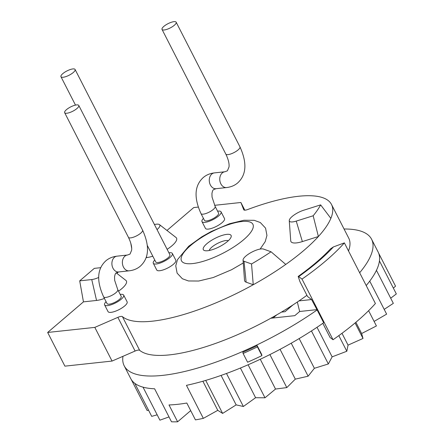 <?xml version="1.0" encoding="UTF-8"?>
<svg xmlns="http://www.w3.org/2000/svg" width="444" height="444" viewBox="0 0 444 444"><rect width="100%" height="100%" fill="white"/><g stroke="black" fill="none" stroke-linecap="round" stroke-linejoin="round"><path stroke-width="0.67" d="M203.341 418.365A138.944 42.014 152.9 0 1 195.432 419.88L186.813 403.035A138.944 42.014 152.9 0 1 169.003 404.956L177.622 421.8A138.944 42.014 152.9 0 1 171.501 421.794L154.606 388.783A138.944 42.014 152.9 0 1 143.012 387.157A138.944 42.014 152.9 0 1 134.804 383.35A138.944 42.014 152.9 0 1 130.747 378.615L124.198 365.812A138.944 42.014 -27.1 0 0 317.121 309.94L323.67 322.738A138.944 42.014 152.9 0 1 311.449 330.952A138.944 42.014 152.9 0 1 291.231 343.19A138.944 42.014 152.9 0 1 269.902 354.578A138.944 42.014 152.9 0 1 248.096 364.779A138.944 42.014 152.9 0 1 226.484 373.471A138.944 42.014 152.9 0 1 205.727 380.403A138.944 42.014 152.9 0 1 186.447 385.348L203.341 418.365L217.776 410.334L222.622 413.414L236.153 404.884L243.379 406.488L255.594 397.713L264.99 397.791L275.519 389.044L286.796 387.595L295.31 379.137L308.125 376.201L314.38 368.298L328.344 363.963L332.134 356.848L346.825 351.254L348.046 345.138L363.014 338.45L361.627 333.527L376.418 325.952L368.609 310.689M374.098 321.417L386.63 314.13L369.735 281.119A138.944 42.014 152.9 0 1 366.211 285.559M384.193 309.379L393.334 303.352L376.44 270.335A138.944 42.014 152.9 0 1 369.735 281.119M390.698 298.19L396.337 293.934L379.442 260.922A138.944 42.014 152.9 0 1 376.44 270.335M393.351 288.101L395.537 286.175L378.643 253.158A138.944 42.014 152.9 0 1 379.442 260.922M190.692 410.622L177.622 421.8M131.369 379.698L147.125 410.489L148.551 410.212M134.804 383.35L151.698 416.361L157.165 414.818M143.012 387.157L159.907 420.168L169.009 416.927M359.657 272.76A138.944 42.014 -27.1 0 0 371.578 239.222A138.944 42.014 -27.1 0 0 344.05 228.999M122.971 356.316A138.944 42.014 -27.1 0 0 124.198 365.812M371.578 239.222L378.133 252.02A138.944 42.014 152.9 0 1 378.643 253.158M257.17 345.654L261.655 354.412L261.91 355.627A142.918 43.212 152.9 0 1 247.586 362.215L243.101 353.457L242.846 352.236A138.944 42.014 152.9 0 0 257.17 345.654L257.426 346.864A142.918 43.212 152.9 0 1 243.101 353.457M322.832 323.326L330.086 337.501L333.039 339.738A142.918 43.212 -27.1 0 0 375.402 303.518L344.372 242.885L333.45 246.908A131.008 39.61 152.9 0 1 298.718 276.606L298.179 276.434L299.95 281.668L307.537 296.492L311.571 299.545L317.121 309.94M361.627 333.527L355.877 322.294M355.083 322.96L363.014 338.45M348.046 345.138L341.985 333.294M338.822 335.62L346.825 351.254M332.134 356.848L317.016 327.3M311.449 330.952L328.344 363.963M314.38 368.298L299.167 338.572M291.231 343.19L308.125 376.201M295.31 379.137L280.059 349.334M269.902 354.578L286.796 387.595M275.519 389.044L260.273 359.257M248.096 364.779L264.99 397.791M255.594 397.713L240.409 368.037M226.484 373.471L243.379 406.488M236.153 404.884L221.073 375.419M205.727 380.403L222.622 413.414M217.776 410.334L202.88 381.23M298.179 276.434C311.583 266.816 322.372 257.609 330.552 248.812L333.45 246.908M298.718 276.606L302.009 279.104A142.918 43.212 -27.1 0 0 344.372 242.885M333.039 339.738L302.009 279.104M270.807 318.243L294.794 315.656L299.661 311.494L316.744 309.651M214.619 205.317L240.887 202.492L243.739 209.729A5.556 1.682 152.9 0 0 243.756 209.773A5.556 1.682 152.9 0 0 247.669 209.535A119.097 36.014 152.9 0 1 331.502 204.473L348.74 238.156A119.097 36.014 152.9 0 1 348.518 250.988M306.921 295.288A119.097 36.014 152.9 0 1 298.979 300.904A119.097 36.014 152.9 0 1 139.655 350.316A5.556 1.682 -27.1 0 0 135.098 351.038L112.055 361.066L64.902 366.15L47.663 332.462L83.45 301.865L96.548 300.449L91.753 279.559L79.704 280.858L94.311 268.37L100.738 267.677M297.336 302.02L299.661 311.494M298.979 300.904L311.571 299.545M331.502 204.473A119.097 36.014 152.9 0 1 330.858 218.376L320.646 204.878L303.724 210.217A11.91 3.602 -27.1 0 0 289.26 220.635A11.91 3.602 -27.1 0 0 296.242 221.106L313.17 215.767A119.097 36.014 -27.1 0 0 320.646 204.878M289.26 220.635L290.726 240.798A19.847 6 -27.1 0 0 302.37 241.58L318.392 236.524A119.097 36.014 -27.1 0 0 330.858 218.376M313.17 215.767L318.392 236.524A119.097 36.014 152.9 0 1 285.764 264.419A119.097 36.014 152.9 0 1 278.333 269.519A119.097 36.014 152.9 0 1 253.247 284.732A119.097 36.014 152.9 0 1 122.416 316.628L139.655 350.316M112.055 361.066L94.816 327.383L117.865 317.349A5.556 1.682 152.9 0 1 122.416 316.628M94.816 327.383L47.663 332.462M251.532 263.969L253.247 284.732L246.131 282.168A19.847 6 152.9 0 1 244.516 280.303L243.046 260.145A11.91 3.602 152.9 0 1 251.348 252.375A11.91 3.602 152.9 0 1 263.525 249.078L271.045 251.781A119.097 36.014 152.9 0 1 251.532 263.969L244.017 261.266A11.91 3.602 152.9 0 1 243.046 260.145M125.608 280.186A19.847 6 152.9 0 1 125.857 280.358A19.847 6 152.9 0 1 118.537 291.159M104.434 298.457A19.847 6 152.9 0 1 96.548 300.449M116.816 273.338L118.393 271.989M146.132 257.631L146.703 257.57A19.847 6 -27.1 0 0 152.797 256.188M167.127 249.328A19.847 6 -27.1 0 0 176.007 237.479A19.847 6 -27.1 0 0 175.763 237.307M166.966 230.458L193.734 207.57L198.213 207.087M217.599 211.183A10.717 3.241 152.9 0 1 218.093 211.116A10.717 3.241 152.9 0 1 221.062 211.855L224.514 218.592A10.717 3.241 152.9 0 1 219.497 224.597A10.717 3.241 152.9 0 1 208.397 229.093A10.717 3.241 152.9 0 1 205.428 228.355L201.981 221.617A10.717 3.241 152.9 0 1 203.463 218.415M168.909 252.814A10.717 3.241 152.9 0 1 169.403 252.747A10.717 3.241 152.9 0 1 172.372 253.485L175.818 260.223A10.717 3.241 152.9 0 1 170.801 266.228A10.717 3.241 152.9 0 1 159.707 270.723A10.717 3.241 152.9 0 1 156.738 269.985L153.291 263.248A10.717 3.241 152.9 0 1 154.773 260.045M120.219 294.444A10.717 3.241 152.9 0 1 120.713 294.378A10.717 3.241 152.9 0 1 123.682 295.116L127.128 301.853A10.717 3.241 152.9 0 1 122.111 307.859A10.717 3.241 152.9 0 1 111.017 312.354A10.717 3.241 152.9 0 1 108.047 311.616L104.601 304.878A10.717 3.241 152.9 0 1 106.083 301.676M240.887 202.492L244.822 210.184M83.45 301.865L79.704 280.858M131.674 248.179L130.769 243.112M98.629 277.5A11.91 3.602 152.9 0 1 91.753 279.559M157.037 229.615A11.91 3.602 -27.1 0 0 159.485 224.625A11.91 3.602 -27.1 0 0 156.51 224.192L154.379 224.42M146.703 257.57L146.476 256.599M285.764 264.419L271.045 251.781M206.91 243.667A15.601 4.718 -27.1 0 0 203.313 249.667A15.601 4.718 -27.1 0 0 213.081 249.434A15.601 4.718 -27.1 0 0 227.5 241.447A15.601 4.718 152.9 0 0 231.096 235.448A15.601 4.718 152.9 0 0 221.328 235.675A15.601 4.718 152.9 0 0 206.91 243.667M221.062 211.855A10.717 3.241 152.9 0 1 216.045 217.86A10.717 3.241 152.9 0 1 204.95 222.355A10.717 3.241 152.9 0 1 201.981 221.617M216.761 216.173A7.942 2.403 -27.1 0 0 218.592 213.12L215.14 206.382A7.942 2.403 -27.1 0 1 213.314 209.435A7.942 2.403 -27.1 0 1 205.977 213.497A7.942 2.403 -27.1 0 1 201.004 213.614L204.456 220.352A7.942 2.403 -27.1 0 0 209.424 220.235A7.942 2.403 -27.1 0 0 216.761 216.173M174.342 25.253A7.942 2.403 -27.1 0 0 176.168 22.2A7.942 2.403 -27.1 0 0 171.201 22.317A7.942 2.403 -27.1 0 0 163.864 26.379A7.942 2.403 -27.1 0 0 162.032 29.432A7.942 2.403 -27.1 0 0 167.005 29.315A7.942 2.403 -27.1 0 0 174.342 25.253M172.372 253.485A10.717 3.241 152.9 0 1 167.355 259.49A10.717 3.241 152.9 0 1 156.26 263.986A10.717 3.241 152.9 0 1 153.291 263.248M147.402 245.649L155.761 261.982A7.942 2.403 -27.1 0 0 160.734 261.866A7.942 2.403 -27.1 0 0 168.071 257.803A7.942 2.403 -27.1 0 0 169.902 254.751L75.092 69.475A7.942 2.403 -27.1 0 0 70.119 69.591A7.942 2.403 -27.1 0 0 62.782 73.66A7.942 2.403 -27.1 0 0 60.956 76.712A7.942 2.403 -27.1 0 0 65.923 76.596A7.942 2.403 -27.1 0 0 73.26 72.527A7.942 2.403 -27.1 0 0 75.092 69.475M123.682 295.116A10.717 3.241 152.9 0 1 118.665 301.121A10.717 3.241 152.9 0 1 107.57 305.616A10.717 3.241 152.9 0 1 104.601 304.878M119.381 299.434A7.942 2.403 -27.1 0 0 121.206 296.381L117.76 289.643A7.942 2.403 -27.1 0 1 115.934 292.696A7.942 2.403 -27.1 0 1 108.597 296.759A7.942 2.403 -27.1 0 1 103.624 296.875L107.071 303.613A7.942 2.403 -27.1 0 0 112.043 303.496A7.942 2.403 -27.1 0 0 119.381 299.434M76.962 108.514A7.942 2.403 -27.1 0 0 78.788 105.461A7.942 2.403 -27.1 0 0 73.821 105.578A7.942 2.403 -27.1 0 0 66.483 109.64A7.942 2.403 -27.1 0 0 64.652 112.693A7.942 2.403 -27.1 0 0 69.625 112.576A7.942 2.403 -27.1 0 0 76.962 108.514M292.779 305.039L284.97 311.716M276.745 314.874L273.093 317.993M292.979 304.906L285.026 311.71L281.468 312.093M257.426 346.864L261.91 355.627M117.865 317.349L135.098 351.038M302.37 241.58L296.242 221.106M246.131 282.168L244.017 261.266M190.748 245.404A40.099 12.121 -27.1 0 0 192.618 263.581A40.099 12.121 -27.1 0 0 243.662 239.704A40.099 12.121 152.9 0 0 241.791 221.534A40.099 12.121 152.9 0 0 190.748 245.404M228.333 240.704A11.117 3.363 152.9 0 0 211.821 247.153A11.117 3.363 -27.1 0 0 209.196 250.499M211.794 174.054A7.942 5.939 83.9 0 0 209.696 183.261A7.942 5.939 83.9 0 0 216.089 188.689L226.568 187.557A7.942 5.939 83.9 0 1 220.174 182.134A7.942 5.939 83.9 0 1 222.272 172.927A7.942 5.939 83.9 0 1 224.869 171.767L214.391 172.899A7.942 5.939 83.9 0 0 211.794 174.054M224.869 171.767L227.406 170.818L229.01 166.966C229.143 165.712 229.565 161.866 225.813 154.074A7.942 2.403 -27.1 0 0 230.786 153.957A7.942 2.403 -27.1 0 0 238.123 149.894A7.942 2.403 -27.1 0 0 239.949 146.842C247.203 162.826 246.459 174.842 237.723 182.889C234.687 185.492 230.969 187.046 226.568 187.557M114.413 257.315A7.942 5.939 83.9 0 0 112.315 266.522A7.942 5.939 83.9 0 0 118.709 271.95L129.187 270.818A7.942 5.939 83.9 0 1 122.794 265.395A7.942 5.939 83.9 0 1 124.886 256.188A7.942 5.939 83.9 0 1 127.484 255.028L117.005 256.16A7.942 5.939 83.9 0 0 114.413 257.315M127.484 255.028L130.025 254.079L131.629 250.227C131.763 248.973 132.179 245.127 128.433 237.335A7.942 2.403 -27.1 0 0 133.405 237.218A7.942 2.403 -27.1 0 0 140.742 233.156A7.942 2.403 -27.1 0 0 142.568 230.103C149.822 246.087 149.079 258.103 140.343 266.15C137.307 268.753 133.589 270.307 129.187 270.818M125.841 280.369L116.206 272.866M159.479 224.631L175.996 237.49M243.257 262.97L231.529 269.752L213.214 277.539L198.69 281.03L188.456 280.963L182.367 278.749L177.123 273.154L175.746 265.839L177.467 259.668L188.694 246.248L201.831 236.796L211.155 231.535L229.465 223.743L243.995 220.252L254.229 220.318L260.317 222.533L265.562 228.127L266.938 235.442L265.218 241.614L260.134 249.062M215.14 206.382L212.043 197.081L211.938 193.584C212.343 191.225 212.881 189.91 213.553 189.638L216.089 188.689M214.391 172.899C209.99 173.41 206.271 174.964 203.23 177.567C194.494 185.614 193.756 197.63 201.004 213.614M239.949 146.842L176.168 22.2M225.813 154.074L162.032 29.432M75.486 105.106L60.956 76.712M117.76 289.643L114.663 280.342L114.558 276.845C114.963 274.486 115.496 273.171 116.167 272.899L118.709 271.95M117.005 256.16C112.61 256.671 108.885 258.225 105.85 260.828C97.114 268.875 96.37 280.891 103.624 296.875M142.568 230.103L78.788 105.461M128.433 237.335L64.652 112.693"/></g></svg>
